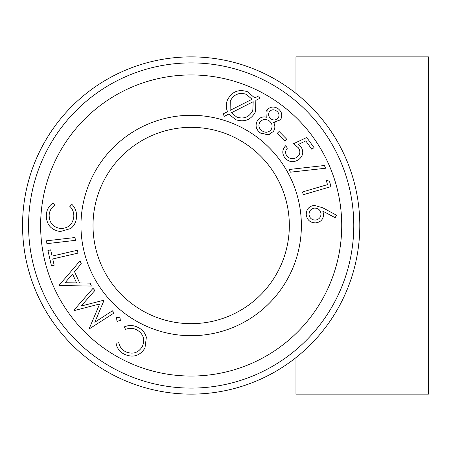 <?xml version="1.0" encoding="UTF-8"?>
<svg xmlns="http://www.w3.org/2000/svg" width="451" height="451" viewBox="0 0 451 451"><rect width="100%" height="100%" fill="white"/><g stroke="black" fill="none" stroke-linecap="round" stroke-linejoin="round"><path stroke-width="0.68" d="M124.453 354.3C119.819 351.977 117.001 348.296 116.003 343.245L118.799 342.715C119.645 346.83 121.95 349.846 125.699 351.769C132.791 354.672 138.361 352.891 142.403 346.436C145.233 339.276 143.317 333.729 136.653 329.777C133.006 327.978 129.302 327.86 125.536 329.427L124.296 326.879C128.947 324.923 133.524 325.109 138.034 327.443C142.291 329.489 145.064 332.765 146.35 337.275L144.98 348.025C139.951 355.901 133.113 357.993 124.453 354.3M281.531 117.649L280.432 119.853L273.526 122.277C275.352 125.44 275.296 128.512 273.362 131.512L268.148 134.883L260.244 132.831C255.745 129.274 254.905 125.028 257.724 120.096C260.12 117.328 263.147 116.381 266.8 117.254L267.133 109.807C270.577 106.47 274.326 106.171 278.385 108.905C282.061 112.04 282.743 115.687 280.432 119.853M275.065 122.401L273.526 122.277M274.338 129.815L273.362 131.512M269.365 134.528L268.148 134.883M261.648 133.761L260.244 132.831M264.799 117.012L266.8 117.254M266.355 111.171L267.133 109.807M276.209 107.676L278.385 108.905M191.173 115.293A110.207 110.207 0 0 1 286.616 280.601A110.207 110.207 0 0 1 95.73 280.601A110.207 110.207 0 0 1 191.173 115.293M191.173 74.945A150.555 150.555 0 0 1 321.557 300.778A150.555 150.555 0 0 1 60.789 300.778A150.555 150.555 0 0 1 191.173 74.945M120.733 319.979L120.361 320.638L116.967 321.089L116.533 317.69L119.938 317.233L120.361 320.638M117.626 321.462L116.967 321.089M116.161 318.355L116.533 317.69M119.273 316.867L119.938 317.233M114.176 312.938L89.681 328.61L89.377 328.255L99.654 303.98L74.189 310.598L73.879 310.243L93.013 288.336L94.862 290.489L81.09 306.054L103.335 300.338L103.809 300.89L94.811 322.24L112.361 310.835L114.176 312.938M59.419 284.914L79.99 260.915L81.265 263.717L74.539 271.711L79.635 282.946L90.07 283.138L91.39 286.047L59.712 285.551L59.419 284.914M72.543 274.005L65.102 282.721L76.591 282.924L72.543 274.005M54.171 265.199L51.453 265.825L47.919 250.491L50.636 249.871L52.068 256.1L77.307 250.271L77.967 253.124L52.728 258.947L54.171 265.199M46.887 243.658L46.554 240.811L75.041 237.514L75.373 240.36L46.887 243.658M53.139 202.899L54.734 205.273C51.284 207.702 49.418 211.029 49.142 215.251C49.3 222.952 53.162 227.377 60.727 228.527C68.462 228.291 72.82 224.305 73.801 216.576C74.009 212.494 72.639 209.033 69.685 206.192L71.546 204.027C75.199 207.539 76.85 211.835 76.501 216.925C76.315 221.672 74.398 225.539 70.751 228.516L60.287 231.543C51.019 230.049 46.357 224.575 46.306 215.121C46.594 209.912 48.871 205.842 53.139 202.899M255.841 100.342L255.57 111.577C251.207 119.808 244.589 122.514 235.715 119.695L228.781 114.058L224.344 116.319L223.07 113.928L227.535 111.679C225.872 107.766 225.855 103.848 227.479 99.925C231.859 91.626 238.511 88.892 247.436 91.722L254.759 97.952L258.694 95.894L259.928 98.273L255.841 100.342M253.186 101.701L231.402 112.75L236.719 117.074C243.952 119.374 249.318 117.159 252.819 110.427L253.186 101.701M230.128 110.36L252.058 99.259L246.291 94.304C239.064 92.134 233.714 94.406 230.241 101.109L230.128 110.36M269.36 120.964C265.938 118.709 262.803 119.019 259.968 121.905C258.096 125.322 258.739 128.247 261.89 130.694C265.222 133 268.266 132.718 271.04 129.849C272.878 126.472 272.319 123.512 269.36 120.964M276.61 111.053C274.028 109.238 271.637 109.407 269.439 111.555C268.001 114.34 268.48 116.775 270.876 118.872C273.56 120.564 276.001 120.287 278.205 118.038C279.654 115.304 279.124 112.975 276.61 111.053M279.118 131.478L286.65 139.145L284.953 140.813L277.421 133.146L279.118 131.478M314.031 147.64L311.799 149.253L305.784 140.904L298.568 144.354L300.997 146.778C303.935 151.705 303.162 155.995 298.675 159.643C293.302 162.952 288.595 162.202 284.564 157.405C281.914 153.239 282.281 149.349 285.663 145.735L287.4 148.142C285.269 150.6 285.083 153.21 286.847 155.973C289.869 159.203 293.263 159.603 297.04 157.173C300.253 154.479 300.71 151.367 298.41 147.832L293.533 143.722L306.719 137.499L314.031 147.64M325.673 168.217L290.444 172.181L289.13 169.491L324.354 165.511L325.673 168.217M329.427 181.167L331.017 186.601L303.331 194.697L302.525 191.951L327.505 184.645L326.236 180.299L329.427 181.167M336.469 215.206L335.161 217.698L322.781 211.107L323.581 213.96C323.514 219.062 320.943 222.039 315.863 222.879C310.412 222.901 307.204 220.206 306.246 214.8C306.235 209.45 308.873 206.299 314.15 205.34L322.758 207.787L336.469 215.206M321.016 213.52C320.328 209.901 318.141 208.097 314.454 208.108C310.84 208.796 309.031 210.978 309.025 214.659C309.719 218.267 311.906 220.077 315.582 220.071C319.207 219.389 321.016 217.207 321.016 213.52M191.173 62.898A162.602 162.602 0 0 1 331.992 306.798A162.602 162.602 0 0 1 50.354 306.798A162.602 162.602 0 0 1 191.173 62.898M359.797 225.5A168.623 168.623 0 0 1 106.859 371.534A168.623 168.623 0 0 1 106.859 79.466A168.623 168.623 0 0 1 359.797 225.5M93.013 225.5A98.16 98.16 0 0 1 191.173 127.34A98.16 98.16 0 0 1 289.333 225.5A98.16 98.16 0 0 1 191.173 323.66A98.16 98.16 0 0 1 93.013 225.5M295.963 357.609L295.963 394.123L428.45 394.123L428.45 56.877L295.963 56.877L295.963 93.391"/></g></svg>
